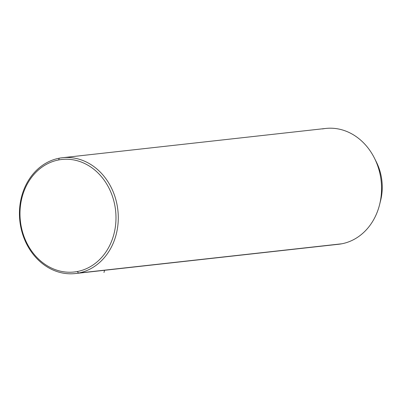 <?xml version="1.0" encoding="UTF-8"?>
<svg xmlns="http://www.w3.org/2000/svg" width="402" height="402" viewBox="0 0 402 402"><rect width="100%" height="100%" fill="white"/><g stroke="black" fill="none" stroke-linecap="round" stroke-linejoin="round"><path stroke-width="0.6" d="M335.358 244.506A58.265 49.305 -96.3 0 0 341.765 243.793A58.265 49.305 -96.3 0 0 379.634 204.492A58.265 49.305 -96.3 0 0 374.493 158.247A58.265 49.305 -96.3 0 0 322.51 128.936M374.493 158.247L376.393 162.046A48.275 40.853 83.7 0 1 380.654 200.367L379.634 204.492M380.131 202.317A48.275 40.853 -96.3 0 0 375.453 160.257M62.426 157.73L325.695 128.454A58.265 49.305 83.7 0 1 380.9 179.026A58.265 49.305 83.7 0 1 341.765 243.793L78.496 273.064A58.265 49.305 -96.3 0 0 117.63 208.296A58.265 49.305 -96.3 0 0 62.426 157.73A58.265 49.305 -96.3 0 0 59.24 158.207A58.265 49.305 -96.3 0 0 20.1 222.974A58.265 49.305 -96.3 0 0 75.305 273.546A58.265 49.305 -96.3 0 0 78.496 273.064L341.765 243.793A58.265 49.305 83.7 0 1 338.574 244.27L75.305 273.546M58.632 159.946A56.602 47.893 83.7 0 1 115.072 206.774A56.602 47.893 83.7 0 1 77.335 271.521A56.602 47.893 83.7 0 1 20.894 224.693A56.602 47.893 83.7 0 1 58.632 159.946L59.24 158.207A58.265 49.305 83.7 0 1 117.344 206.412A58.265 49.305 83.7 0 1 78.496 273.064L77.335 271.521A56.602 47.893 -96.3 0 0 115.072 206.774A56.602 47.893 -96.3 0 0 58.632 159.946A56.602 47.893 -96.3 0 0 20.894 224.693A56.602 47.893 -96.3 0 0 77.335 271.521L78.496 273.064A58.265 49.305 83.7 0 1 20.386 224.859A58.265 49.305 83.7 0 1 59.24 158.207L58.632 159.946M104.575 270.29L103.977 272.506"/></g></svg>

